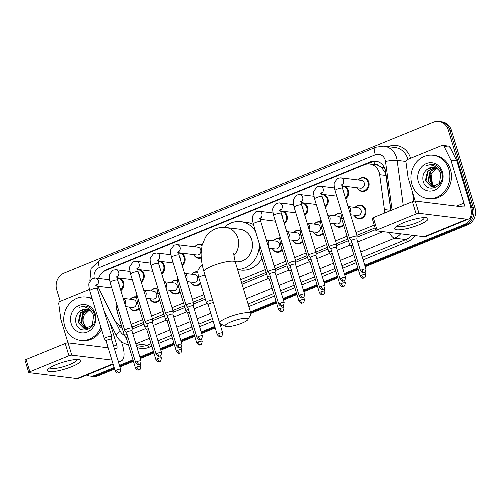 <?xml version="1.0" encoding="UTF-8"?>
<svg xmlns="http://www.w3.org/2000/svg" width="500" height="500" viewBox="0 0 500 500"><rect width="100%" height="100%" fill="white"/><g stroke="black" fill="none" stroke-linecap="round" stroke-linejoin="round"><path stroke-width="0.75" d="M343.681 225.106A6.981 6.219 97 0 1 338.444 227.219A6.981 6.219 97 0 1 333.719 223.562M323.237 233.456A6.981 6.219 97 0 1 318 235.569A6.981 6.219 97 0 1 313.275 231.906M302.794 241.806A6.981 6.219 97 0 1 297.562 243.919A6.981 6.219 97 0 1 292.831 240.256M282.356 250.156A6.981 6.219 97 0 1 277.119 252.269A6.981 6.219 97 0 1 272.394 248.606M200.588 283.556A6.981 6.219 97 0 1 195.356 285.669A6.981 6.219 97 0 1 190.625 282.006M180.15 291.906A6.981 6.219 97 0 1 174.913 294.019A6.981 6.219 97 0 1 170.188 290.356M159.706 300.256A6.981 6.219 97 0 1 154.469 302.369A6.981 6.219 97 0 1 149.744 298.706M139.262 308.6A6.981 6.219 97 0 1 134.031 310.719A6.981 6.219 97 0 1 129.3 307.056M355.119 207.413A6.981 6.219 97 0 1 360.594 205.006A6.981 6.219 97 0 1 365.644 209.531A6.981 6.219 97 0 1 358.888 218.875A6.981 6.219 97 0 1 354.156 215.212M119.6 278.069A6.981 6.219 97 0 1 123.513 282.325A6.981 6.219 97 0 1 120.862 290.575M140.037 269.719A6.981 6.219 97 0 1 143.95 273.975A6.981 6.219 97 0 1 141.3 282.225M160.481 261.369A6.981 6.219 97 0 1 164.394 265.625A6.981 6.219 97 0 1 161.744 273.875M180.919 253.019A6.981 6.219 97 0 1 184.838 257.275A6.981 6.219 97 0 1 182.188 265.525M201.294 257.906A6.981 6.219 97 0 1 198.519 258.269A6.981 6.219 97 0 1 193.787 254.606M324.012 194.569A6.981 6.219 97 0 1 327.925 198.825A6.981 6.219 97 0 1 325.275 207.081M344.456 186.219A6.981 6.219 97 0 1 348.369 190.475A6.981 6.219 97 0 1 345.719 198.731M303.569 202.919A6.981 6.219 97 0 1 307.481 207.175A6.981 6.219 97 0 1 304.831 215.431M283.131 211.269A6.981 6.219 97 0 1 287.044 215.525A6.981 6.219 97 0 1 284.394 223.775M358.281 180.012A6.981 6.219 97 0 1 363.762 177.606A6.981 6.219 97 0 1 368.806 182.125A6.981 6.219 97 0 1 362.05 191.469A6.981 6.219 97 0 1 357.319 187.806M384.45 213.106A13.094 11.656 -83 0 0 384.406 209.544L390.819 210.338L385.569 173.294L381.681 167.575L378.888 165.712A4.363 3.887 -83 0 0 374.731 164.606A13.094 5.337 -112.2 0 1 373.969 161.456M384.406 209.544L379.669 174.706A13.094 11.656 -83 0 0 379.194 172.506A13.094 11.656 -83 0 0 369.725 164.031A13.094 11.656 -83 0 0 364.394 164.762L105.756 270.406A13.094 11.656 -83 0 0 98.55 278.425M369.725 164.031L375.65 164.762A13.094 11.656 97 0 1 378.888 165.712M133.069 328.669A13.094 5.337 -112.2 0 1 132.406 326.838L143.488 322.506M152.431 318.85L163.931 314.156M172.869 310.5L184.369 305.806M193.312 302.15L204.812 297.456M241.506 282.469L266.137 272.406M275.081 268.756L286.581 264.056M295.519 260.406L307.019 255.706M315.963 252.056L327.463 247.356M336.4 243.706L347.9 239.006M356.844 235.356L375.094 227.9M131.137 324.394L142.637 319.694M151.575 316.044L163.075 311.35M172.019 307.694L183.519 303M192.463 299.344L203.962 294.65M240.65 279.662L265.281 269.6M274.225 265.944L285.725 261.25M294.669 257.6L306.169 252.9M315.106 249.25L326.606 244.55M335.55 240.9L347.05 236.2M355.994 232.55L374.244 225.094M98.169 286.294A13.094 11.656 -83 0 0 99.225 289.256L114.369 319.844A13.094 11.656 -83 0 0 121.562 325.975M334.681 215.763A6.981 6.219 97 0 1 340.156 213.356A6.981 6.219 97 0 1 341.006 213.531M314.237 224.112A6.981 6.219 97 0 1 319.713 221.706A6.981 6.219 97 0 1 320.562 221.881M293.794 232.463A6.981 6.219 97 0 1 299.269 230.056A6.981 6.219 97 0 1 300.125 230.231M273.356 240.812A6.981 6.219 97 0 1 278.831 238.406A6.981 6.219 97 0 1 279.681 238.581M191.588 274.206A6.981 6.219 97 0 1 197.062 271.806A6.981 6.219 97 0 1 197.913 271.981M171.144 282.556A6.981 6.219 97 0 1 176.625 280.156A6.981 6.219 97 0 1 177.475 280.331M150.706 290.906A6.981 6.219 97 0 1 156.181 288.506A6.981 6.219 97 0 1 157.031 288.681M130.262 299.256A6.981 6.219 97 0 1 135.738 296.856A6.981 6.219 97 0 1 136.588 297.031M341.075 185.406L342.069 184.444L342.544 188.294A3.931 0.8 163.1 0 0 337.013 189.219A3.931 0.8 163.1 0 0 336.806 189.3A3.931 0.8 163.1 0 0 335.031 190.575C334.044 186.312 333.85 183.625 334.444 182.519L337.612 178.356L340.731 177.844L361.413 180.394A3.931 3.5 97 0 1 364.25 182.938A3.931 3.5 97 0 1 360.45 188.194L342.044 185.925A6.981 6.219 97 0 1 342.15 185.938M336.719 196.137L321.6 194.275A6.981 6.219 97 0 1 321.712 194.288M194.75 246.806A6.981 6.219 97 0 1 200.225 244.406A6.981 6.219 97 0 1 202.175 245.025M132.3 279.631L117.188 277.769A6.981 6.219 97 0 1 117.294 277.781M390.925 210.463L385.669 171.806A13.094 11.656 -83 0 0 385.194 169.606A13.094 11.656 -83 0 0 375.725 161.131A13.094 11.656 -83 0 0 370.394 161.863L106.944 269.469A13.094 11.656 -83 0 0 103.569 271.588M367.119 164.037L371.975 162.056A13.094 11.656 97 0 1 376.512 161.262M60.244 301.356L56.75 289.85A13.094 11.656 97 0 1 64.094 273.056L433.438 122.194A13.094 11.656 97 0 1 438.769 121.463A13.094 11.656 97 0 1 448.237 129.938L471.844 207.638A13.094 11.656 97 0 1 464.5 224.425L364.762 265.163M114.188 367.512L95.15 375.288A13.094 11.656 97 0 1 89.819 376.019A13.094 11.656 97 0 1 86.575 375.069M357.85 267.987L344.319 273.512M337.406 276.337L323.875 281.863M316.962 284.688L303.438 290.212M296.525 293.038L282.994 298.562M276.081 301.388L250.431 311.863M220.763 323.981L220.031 324.281M214.756 326.438L201.231 331.962M194.319 334.787L180.787 340.312M173.875 343.131L160.344 348.663M153.431 351.481L139.906 357.013M132.994 359.831L119.462 365.356M438.769 121.463L441.931 121.856A13.094 11.656 97 0 1 451.394 130.331L475 208.025L473.419 207.831A13.094 11.656 97 0 1 466.081 224.619L364.988 265.912L466.081 224.619A13.094 11.656 97 0 0 473.419 207.831L449.812 130.131L473.419 207.831L471.844 207.638M440.35 121.656A13.094 11.656 97 0 1 449.812 130.131A13.094 11.656 97 0 0 440.35 121.656M114.637 369.006L98.306 375.681L96.731 375.481A13.094 11.656 97 0 1 91.4 376.213A13.094 11.656 97 0 0 96.731 375.481L114.412 368.263L96.731 375.481L95.15 375.288M358.075 268.738L344.544 274.262L358.075 268.738M337.631 277.081L324.106 282.613L337.631 277.081M317.194 285.431L303.663 290.963L317.194 285.431M296.75 293.781L283.219 299.312L296.75 293.781M276.306 302.131L250.662 312.606L276.306 302.131M221.681 324.444L220.263 325.025L221.681 324.444M214.988 327.181L201.456 332.706L214.988 327.181M194.544 335.531L181.012 341.056L194.544 335.531M174.1 343.881L160.575 349.406L174.1 343.881M153.663 352.231L140.131 357.756L153.663 352.231M133.219 360.581L119.688 366.106L133.219 360.581M132.194 329.031L144.006 324.206M152.631 320.681L164.444 315.856M173.075 312.331L184.887 307.506M193.519 303.981L205.331 299.156M242.019 284.169L266.656 274.106M275.281 270.581L287.094 265.756M295.725 262.231L307.538 257.406M316.169 253.881L327.975 249.056M336.606 245.531L348.419 240.706M357.05 237.181L375.613 229.6M118.4 324.519A13.094 11.656 -83 0 0 122.319 328.462M121.912 327.131A13.094 11.656 97 0 1 120.625 325.669M475 208.025A13.094 11.656 97 0 1 467.656 224.812L365.213 266.656M358.3 269.481L344.775 275.006M337.863 277.831L324.331 283.356M317.419 286.181L303.888 291.706M296.975 294.531L283.45 300.056M276.537 302.881L250.888 313.356M222.6 324.913L220.487 325.775M215.212 327.931L201.681 333.456M194.769 336.281L181.244 341.806M174.331 344.625L160.8 350.156M153.887 352.975L140.356 358.506M133.444 361.325L119.919 366.856M98.306 375.681A13.094 11.656 97 0 1 92.975 376.406L89.819 376.019M411.95 184.438A21.825 19.431 97 0 1 433.075 155.244A21.825 19.431 97 0 1 448.85 169.369A21.825 19.431 97 0 1 427.731 198.562A21.825 19.431 97 0 1 411.95 184.438M433.075 155.244L434.65 155.438A21.825 19.431 97 0 1 450.431 169.562A21.825 19.431 97 0 1 429.306 198.762L427.731 198.562M442.431 171.994A14.231 12.669 97 0 1 434.45 190.238A14.231 12.669 97 0 1 418.375 181.819A14.231 12.669 97 0 1 426.35 163.575A14.231 12.669 97 0 1 442.431 171.994M423.075 180.769C426.169 195.169 446.488 186.331 441.694 172.738C440.562 168.981 438.331 166.344 435.012 164.819L432.594 164.213L426.194 165.481C432.137 164.006 436.65 166.012 439.725 171.506A9.862 8.781 97 0 0 433.581 167.356A9.862 8.781 97 0 0 427.675 168.975C423.738 171.881 422.206 175.812 423.075 180.769M434.931 167.65L428.169 171.144L426.012 180.8L432.394 187.081M434.631 167.562L427.544 171.069L425.387 180.719L431.569 186.969L439.494 183.512L440.812 173.756L439.725 171.506M436.119 168.119L430.675 171.45L428.519 181.106L433.663 187.069M435.825 167.981L430.05 171.375L427.894 181.031L433.344 187.094M434.969 186.819L434.5 186.525A9.862 8.781 97 0 1 430.744 181.381A9.862 8.781 97 0 1 431.5 173.225C430.075 175.9 429.706 178.606 430.4 181.337L434.637 186.906M431.5 173.225L436.5 168.319M433.725 167.375L427.675 168.975M432.719 164.231L426.194 165.481M403.425 222.775A17.463 3.55 -16.9 0 1 426.538 217.794A17.463 3.55 -16.9 0 1 419.212 224.725A17.463 3.55 -16.9 0 1 400.625 229.7A17.463 3.55 -16.9 0 1 395.356 227.262A17.463 3.55 -16.9 0 1 403.425 222.775M397.356 225.763A13.969 2.837 163.1 0 0 397.381 225.919A13.969 2.837 163.1 0 0 417.056 222.638A13.969 2.837 163.1 0 0 424.106 217.8A13.969 2.837 163.1 0 0 424.038 217.65M415.2 201.038L408.15 177.844A2.181 1.944 -83 0 1 408.069 177.475L405.975 162.044A2.181 1.944 -83 0 1 407.275 159.613L441.775 145.519A2.181 1.944 -83 0 1 442.663 145.394L448.587 146.125A2.181 1.944 97 0 1 450.025 147.194L456.737 160.744A2.181 1.944 97 0 1 456.869 161.088L469.862 203.85A17.463 7.119 -112.2 0 1 468.569 219.037A17.463 7.119 -112.2 0 1 466.938 219.231L418.981 213.312A2.181 0.444 163.1 0 0 416.15 213.944L412.425 201.675A2.181 0.444 -16.9 0 1 415.256 201.044L463.212 206.962A4.363 1.781 67.8 0 0 463.619 206.912A4.363 1.781 67.8 0 0 463.944 203.119L450.95 160.356A2.181 1.944 -83 0 0 450.812 160.012L444.106 146.463A2.181 1.944 -83 0 0 442.663 145.394M468.569 219.037L425.769 236.519A17.463 7.119 -112.2 0 1 424.137 236.713L376.181 230.794A2.181 0.444 163.1 0 1 375.938 230.675A2.181 0.444 163.1 0 1 377.038 229.919L416.15 213.944M375.938 230.675L372.212 218.412A2.181 0.444 -16.9 0 1 373.312 217.656L412.425 201.675M231.119 321.794A12.006 2.438 163.1 0 0 225.463 326.362A12.006 2.438 163.1 0 0 241.975 323.131A12.006 2.438 163.1 0 0 247.931 319.531A12.006 2.438 163.1 0 0 243.175 318.456A12.006 2.438 163.1 0 0 231.119 321.794M225.463 326.362L220.188 323.688A16.369 3.325 -16.9 0 1 219.644 323.131A16.369 3.325 -16.9 0 1 227.906 317.462A16.369 3.325 -16.9 0 1 250.969 313.612A16.369 3.325 -16.9 0 1 250.825 314.381L247.931 319.531M235.181 261.644L235.844 261.725A16.369 14.569 -83 0 0 251.688 239.825A16.369 14.569 -83 0 0 239.856 229.231L226.044 227.531C222.4 227.075 218.85 227.537 215.4 228.912C211.181 230.706 207.869 233.5 205.456 237.3L202.144 245.156L201.131 253.506C201.112 259.306 202.069 265.338 203.988 271.606L219.644 323.131M224.275 227.381A24.006 21.369 97 0 1 240.794 221.65A24.006 21.369 97 0 1 255.506 231.356M240.794 221.65L246.713 222.381A24.006 21.369 97 0 1 253.425 224.519M259.237 243.65A24.006 21.369 97 0 1 237.55 269.444M261.887 258.412A24.006 21.369 97 0 1 240.831 270.038L237.606 269.637M358.363 180.019A6.55 5.831 97 0 1 363.312 177.994A6.55 5.831 97 0 1 368.044 182.231A6.55 5.831 97 0 1 361.706 190.987A6.55 5.831 97 0 1 357.4 187.819M356.838 239.094L357.137 236.369A3.931 0.8 163.1 0 0 357.131 236.3A3.931 0.8 163.1 0 0 356.694 236.088A3.931 0.8 163.1 0 0 351.594 237.225A3.931 0.8 163.1 0 0 349.613 238.588A3.931 0.8 163.1 0 0 349.65 238.644L351.413 240.744M356.838 239.125A2.837 0.575 163.1 0 0 356.831 239.069A2.837 0.575 163.1 0 0 356.519 238.919A2.837 0.575 163.1 0 0 352.837 239.737A2.837 0.575 163.1 0 0 351.406 240.719A2.837 0.575 163.1 0 0 351.431 240.769M343.019 189.85A3.931 3.5 97 0 1 343.812 191.287A3.931 3.5 97 0 1 343.969 192.981M342.094 186.306A6.55 5.831 97 0 1 342.869 186.344A6.55 5.831 97 0 1 347.6 190.581A6.55 5.831 97 0 1 345.5 198.019M336.4 247.444L336.694 244.719A3.931 0.8 163.1 0 0 336.688 244.65A3.931 0.8 163.1 0 0 336.25 244.438A3.931 0.8 163.1 0 0 331.156 245.575A3.931 0.8 163.1 0 0 329.175 246.938A3.931 0.8 163.1 0 0 329.206 246.994L330.969 249.094M336.394 247.475A2.837 0.575 163.1 0 0 336.394 247.419A2.837 0.575 163.1 0 0 336.075 247.269A2.837 0.575 163.1 0 0 332.394 248.088A2.837 0.575 163.1 0 0 330.962 249.069A2.837 0.575 163.1 0 0 330.988 249.112M322.575 198.2A3.931 3.5 97 0 1 323.369 199.638A3.931 3.5 97 0 1 323.531 201.331M321.65 194.656A6.55 5.831 97 0 1 322.431 194.694A6.55 5.831 97 0 1 327.163 198.931A6.55 5.831 97 0 1 325.056 206.369M315.956 255.794L316.256 253.069A3.931 0.8 163.1 0 0 316.25 253A3.931 0.8 163.1 0 0 315.812 252.787A3.931 0.8 163.1 0 0 310.712 253.925A3.931 0.8 163.1 0 0 308.731 255.281A3.931 0.8 163.1 0 0 308.762 255.344L310.525 257.444M315.956 255.819A2.837 0.575 163.1 0 0 315.95 255.769A2.837 0.575 163.1 0 0 315.631 255.619A2.837 0.575 163.1 0 0 311.95 256.438A2.837 0.575 163.1 0 0 310.519 257.419A2.837 0.575 163.1 0 0 310.544 257.462M302.137 206.55A3.931 3.5 97 0 1 302.925 207.987A3.931 3.5 97 0 1 303.087 209.681M301.206 203.006A6.55 5.831 97 0 1 301.988 203.044A6.55 5.831 97 0 1 306.719 207.281A6.55 5.831 97 0 1 304.619 214.719M295.519 264.144L295.812 261.419A3.931 0.8 163.1 0 0 295.806 261.35A3.931 0.8 163.1 0 0 295.369 261.137A3.931 0.8 163.1 0 0 290.275 262.275A3.931 0.8 163.1 0 0 288.288 263.631A3.931 0.8 163.1 0 0 288.325 263.694L290.087 265.794A2.837 0.575 163.1 0 0 290.106 265.812M295.512 264.169A2.837 0.575 163.1 0 0 295.506 264.119A2.837 0.575 163.1 0 0 295.194 263.969A2.837 0.575 163.1 0 0 291.512 264.788A2.837 0.575 163.1 0 0 290.081 265.769L299.2 295.788C302 299.356 302.175 297.281 302.987 297.587A2.837 1.156 67.8 0 1 302.719 297.619A2.837 1.156 -112.2 0 1 300.631 294.8A2.837 0.575 163.1 0 0 299.2 295.788M281.694 214.9A3.931 3.5 97 0 1 282.488 216.337A3.931 3.5 97 0 1 282.644 218.031M280.769 211.356A6.55 5.831 97 0 1 281.544 211.388A6.55 5.831 97 0 1 286.281 215.625A6.55 5.831 97 0 1 284.175 223.069M275.075 272.494L275.369 269.769A3.931 0.8 163.1 0 0 275.369 269.7A3.931 0.8 163.1 0 0 274.925 269.488A3.931 0.8 163.1 0 0 269.831 270.625A3.931 0.8 163.1 0 0 267.85 271.981A3.931 0.8 163.1 0 0 267.881 272.044L269.644 274.144A2.837 0.575 163.1 0 1 269.637 274.119A2.837 0.575 163.1 0 1 271.069 273.137A2.837 0.575 163.1 0 1 274.75 272.312A2.837 0.575 163.1 0 1 275.069 272.469A2.837 0.575 163.1 0 1 275.069 272.519M177.544 252.206L178.531 251.238L179.013 255.087A3.931 0.8 163.1 0 0 173.481 256.012A3.931 0.8 163.1 0 0 173.275 256.1A3.931 0.8 163.1 0 0 171.494 257.375C170.512 253.106 170.319 250.425 170.912 249.319L174.075 245.15L177.2 244.644L197.881 247.194A3.931 3.5 97 0 1 200.719 249.737A3.931 3.5 97 0 1 196.919 254.994L178.512 252.719M194.831 246.819A6.55 5.831 97 0 1 199.781 244.788A6.55 5.831 97 0 1 202.031 245.619M202.419 335.881C201.75 340.85 200.656 338.65 200.781 339.338A2.837 1.156 67.8 0 1 200.512 339.369A2.837 1.156 -112.2 0 1 198.425 336.55A2.837 0.575 163.1 0 1 202.419 335.881L193.3 305.869A2.837 0.575 163.1 0 1 193.306 305.919L193.606 303.169A3.931 0.8 163.1 0 0 193.6 303.1A3.931 0.8 163.1 0 0 193.162 302.881A3.931 0.8 163.1 0 0 188.062 304.019A3.931 0.8 163.1 0 0 186.081 305.381A3.931 0.8 163.1 0 0 186.119 305.444L187.881 307.544A2.837 0.575 163.1 0 0 187.894 307.562M193.3 305.869A2.837 0.575 163.1 0 0 192.987 305.712A2.837 0.575 163.1 0 0 189.306 306.537A2.837 0.575 163.1 0 0 187.869 307.519L196.994 337.531C199.794 341.106 199.969 339.031 200.781 339.338M201.244 257.238A6.55 5.831 97 0 1 198.175 257.787A6.55 5.831 97 0 1 193.869 254.613M179.488 256.65A3.931 3.5 97 0 1 180.281 258.087A3.931 3.5 97 0 1 180.438 259.781M178.556 253.1A6.55 5.831 97 0 1 179.338 253.137A6.55 5.831 97 0 1 184.069 257.375A6.55 5.831 97 0 1 181.969 264.812M172.869 314.244L173.162 311.519A3.931 0.8 163.1 0 0 173.156 311.45A3.931 0.8 163.1 0 0 172.719 311.231A3.931 0.8 163.1 0 0 167.625 312.369A3.931 0.8 163.1 0 0 165.637 313.731A3.931 0.8 163.1 0 0 165.675 313.794L167.438 315.894M172.862 314.269A2.837 0.575 163.1 0 0 172.862 314.219A2.837 0.575 163.1 0 0 172.544 314.062A2.837 0.575 163.1 0 0 168.863 314.887A2.837 0.575 163.1 0 0 167.431 315.869A2.837 0.575 163.1 0 0 167.456 315.912M159.044 265A3.931 3.5 97 0 1 159.838 266.438A3.931 3.5 97 0 1 160 268.131M158.119 261.45A6.55 5.831 97 0 1 158.894 261.488A6.55 5.831 97 0 1 163.631 265.725A6.55 5.831 97 0 1 161.525 273.163M152.425 322.594L152.725 319.869A3.931 0.8 163.1 0 0 152.719 319.794A3.931 0.8 163.1 0 0 152.281 319.581A3.931 0.8 163.1 0 0 147.181 320.719A3.931 0.8 163.1 0 0 145.2 322.081A3.931 0.8 163.1 0 0 145.231 322.144L146.994 324.244A2.837 0.575 163.1 0 1 146.988 324.219A2.837 0.575 163.1 0 1 148.419 323.231A2.837 0.575 163.1 0 1 152.1 322.413A2.837 0.575 163.1 0 1 152.419 322.569A2.837 0.575 163.1 0 1 152.425 322.619M138.606 273.35A3.931 3.5 97 0 1 139.394 274.781A3.931 3.5 97 0 1 139.556 276.481M137.675 269.8A6.55 5.831 97 0 1 138.456 269.837A6.55 5.831 97 0 1 143.188 274.075A6.55 5.831 97 0 1 141.088 281.512M131.981 330.944L132.281 328.219A3.931 0.8 163.1 0 0 132.275 328.144A3.931 0.8 163.1 0 0 131.838 327.931A3.931 0.8 163.1 0 0 126.737 329.069A3.931 0.8 163.1 0 0 124.756 330.431A3.931 0.8 163.1 0 0 124.794 330.494L126.556 332.587M131.981 330.969A2.837 0.575 163.1 0 0 131.975 330.919A2.837 0.575 163.1 0 0 131.662 330.763A2.837 0.575 163.1 0 0 127.981 331.581A2.837 0.575 163.1 0 0 126.55 332.569A2.837 0.575 163.1 0 0 126.569 332.612M118.162 281.7A3.931 3.5 97 0 1 118.956 283.131A3.931 3.5 97 0 1 119.113 284.825M117.231 278.15A6.55 5.831 97 0 1 118.012 278.188A6.55 5.831 97 0 1 122.744 282.425A6.55 5.831 97 0 1 120.644 289.862M111.538 339.319A2.837 0.575 163.1 0 0 111.538 339.269L111.838 336.569A3.931 0.8 163.1 0 0 111.831 336.494A3.931 0.8 163.1 0 0 111.394 336.281A3.931 0.8 163.1 0 0 106.3 337.419A3.931 0.8 163.1 0 0 104.319 338.781A3.931 0.8 163.1 0 0 104.35 338.844L106.112 340.938M120.656 369.281C119.987 374.25 118.894 372.044 119.012 372.731A2.837 1.156 67.8 0 1 118.75 372.762A2.837 1.156 -112.2 0 1 116.656 369.95A2.837 0.575 163.1 0 1 120.656 369.281L111.538 339.269A2.837 0.575 163.1 0 0 111.219 339.113A2.837 0.575 163.1 0 0 107.537 339.931A2.837 0.575 163.1 0 0 106.106 340.919A2.837 0.575 163.1 0 0 106.131 340.962M348.094 206.544L358.25 207.8A3.931 3.5 97 0 1 361.087 210.344A3.931 3.5 97 0 1 357.287 215.594L350.588 214.769M355.2 207.425A6.55 5.831 97 0 1 360.15 205.394A6.55 5.831 97 0 1 364.881 209.631A6.55 5.831 97 0 1 358.544 218.388A6.55 5.831 97 0 1 354.237 215.219M352.738 245.113A2.837 0.575 163.1 0 0 352.638 245.15A2.837 0.575 163.1 0 0 351.206 246.131A2.837 0.575 163.1 0 0 351.231 246.175M351.925 242.431A3.931 0.8 163.1 0 0 349.419 243.994A3.931 0.8 163.1 0 0 349.45 244.056L351.213 246.156M327.65 214.894L337.806 216.15A3.931 3.5 97 0 1 340.644 218.688A3.931 3.5 97 0 1 336.844 223.944L330.15 223.119M334.756 215.769A6.55 5.831 97 0 1 339.706 213.744A6.55 5.831 97 0 1 341.006 214.075M332.294 253.463A2.837 0.575 163.1 0 0 332.2 253.5A2.837 0.575 163.1 0 0 330.769 254.481A2.837 0.575 163.1 0 0 330.794 254.525M331.481 250.781A3.931 0.8 163.1 0 0 328.975 252.344A3.931 0.8 163.1 0 0 329.012 252.406L330.775 254.506M343.419 224.244A6.55 5.831 97 0 1 338.1 226.737A6.55 5.831 97 0 1 333.794 223.569M307.206 223.244L317.362 224.5A3.931 3.5 97 0 1 320.206 227.037A3.931 3.5 97 0 1 316.4 232.294L309.706 231.469M314.319 224.119A6.55 5.831 97 0 1 319.262 222.094A6.55 5.831 97 0 1 320.562 222.425M311.856 261.812A2.837 0.575 163.1 0 0 311.756 261.85A2.837 0.575 163.1 0 0 310.325 262.831A2.837 0.575 163.1 0 0 310.35 262.875M311.044 259.131A3.931 0.8 163.1 0 0 308.538 260.694A3.931 0.8 163.1 0 0 308.569 260.756L310.331 262.856M322.975 232.594A6.55 5.831 97 0 1 317.663 235.087A6.55 5.831 97 0 1 313.356 231.919M286.769 231.594L296.925 232.85A3.931 3.5 97 0 1 299.762 235.387A3.931 3.5 97 0 1 295.963 240.644L289.262 239.819M293.875 232.469A6.55 5.831 97 0 1 298.825 230.444A6.55 5.831 97 0 1 300.125 230.775M291.413 270.163A2.837 0.575 163.1 0 0 291.312 270.2A2.837 0.575 163.1 0 0 289.881 271.181A2.837 0.575 163.1 0 0 289.906 271.225L288.131 269.106A3.931 0.8 163.1 0 1 288.094 269.044A3.931 0.8 163.1 0 1 290.6 267.481M302.538 240.944A6.55 5.831 97 0 1 297.219 243.438A6.55 5.831 97 0 1 292.913 240.269M266.325 239.944L276.481 241.194A3.931 3.5 97 0 1 279.325 243.738A3.931 3.5 97 0 1 275.519 248.994L268.825 248.169M273.431 240.819A6.55 5.831 97 0 1 278.381 238.794A6.55 5.831 97 0 1 279.681 239.125M270.969 278.506A2.837 0.575 163.1 0 0 270.875 278.55A2.837 0.575 163.1 0 0 269.444 279.531A2.837 0.575 163.1 0 0 269.469 279.575M270.156 275.831A3.931 0.8 163.1 0 0 267.65 277.394A3.931 0.8 163.1 0 0 267.688 277.456L269.45 279.556M282.094 249.294A6.55 5.831 97 0 1 276.781 251.788A6.55 5.831 97 0 1 272.469 248.619M213.481 302.85A2.837 0.575 163.1 0 0 213.231 302.775A2.837 0.575 163.1 0 0 209.55 303.6A2.837 0.575 163.1 0 0 208.119 304.581A2.837 0.575 163.1 0 0 208.144 304.625M212.6 299.95A3.931 0.8 163.1 0 0 208.444 301.025A3.931 0.8 163.1 0 0 206.325 302.444A3.931 0.8 163.1 0 0 206.363 302.506L208.125 304.606L217.237 334.594C220.037 338.169 220.212 336.094 221.025 336.4A2.837 1.156 67.8 0 1 220.756 336.431A2.837 1.156 -112.2 0 1 218.669 333.612A2.837 0.575 163.1 0 0 217.237 334.594M184.556 273.344L194.719 274.594A3.931 3.5 97 0 1 197.556 277.137A3.931 3.5 97 0 1 193.756 282.394L187.056 281.569M191.669 274.219A6.55 5.831 97 0 1 196.619 272.188A6.55 5.831 97 0 1 197.913 272.525M189.206 311.906A2.837 0.575 163.1 0 0 189.106 311.944A2.837 0.575 163.1 0 0 187.675 312.931A2.837 0.575 163.1 0 0 187.7 312.975L185.919 310.856A3.931 0.8 163.1 0 1 185.888 310.794A3.931 0.8 163.1 0 1 188.394 309.231M200.325 282.694A6.55 5.831 97 0 1 195.012 285.188A6.55 5.831 97 0 1 190.706 282.019M164.119 281.694L174.275 282.944A3.931 3.5 97 0 1 177.113 285.487A3.931 3.5 97 0 1 173.312 290.744L166.619 289.919M171.225 282.569A6.55 5.831 97 0 1 176.175 280.538A6.55 5.831 97 0 1 177.475 280.875M168.762 320.256A2.837 0.575 163.1 0 0 168.669 320.294A2.837 0.575 163.1 0 0 167.237 321.281A2.837 0.575 163.1 0 0 167.256 321.325L165.481 319.206A3.931 0.8 163.1 0 1 165.444 319.144A3.931 0.8 163.1 0 1 167.95 317.581M179.887 291.044A6.55 5.831 97 0 1 174.569 293.538A6.55 5.831 97 0 1 170.263 290.369M143.675 290.044L153.831 291.294A3.931 3.5 97 0 1 156.675 293.837A3.931 3.5 97 0 1 152.869 299.094L146.175 298.269M150.781 290.919A6.55 5.831 97 0 1 155.731 288.888A6.55 5.831 97 0 1 157.031 289.225M148.325 328.606A2.837 0.575 163.1 0 0 148.225 328.644A2.837 0.575 163.1 0 0 146.794 329.631A2.837 0.575 163.1 0 0 146.819 329.675M147.506 325.931A3.931 0.8 163.1 0 0 145.006 327.494A3.931 0.8 163.1 0 0 145.037 327.556L146.8 329.65M159.444 299.394A6.55 5.831 97 0 1 154.131 301.887A6.55 5.831 97 0 1 149.825 298.712M123.238 298.387L133.394 299.644A3.931 3.5 97 0 1 136.231 302.188A3.931 3.5 97 0 1 132.431 307.444L125.731 306.613M130.344 299.269A6.55 5.831 97 0 1 135.294 297.238A6.55 5.831 97 0 1 136.594 297.575M127.881 336.956A2.837 0.575 163.1 0 0 127.781 336.994A2.837 0.575 163.1 0 0 126.35 337.981A2.837 0.575 163.1 0 0 126.375 338.025M127.069 334.281A3.931 0.8 163.1 0 0 124.562 335.844A3.931 0.8 163.1 0 0 124.594 335.906L126.356 338M139 307.744A6.55 5.831 97 0 1 133.688 310.238A6.55 5.831 97 0 1 129.381 307.062M56.212 364.6A17.463 3.55 -16.9 0 1 79.325 359.613A17.463 3.55 -16.9 0 1 72 366.544A17.463 3.55 -16.9 0 1 53.412 371.525A17.463 3.55 -16.9 0 1 48.15 369.087A17.463 3.55 -16.9 0 1 56.212 364.6M50.144 367.581A13.969 2.837 163.1 0 0 50.169 367.744A13.969 2.837 163.1 0 0 69.85 364.462A13.969 2.837 163.1 0 0 76.9 359.625A13.969 2.837 163.1 0 0 76.831 359.475M67.987 342.863L60.938 319.662A2.181 1.944 -83 0 1 60.856 319.3L58.762 303.863A2.181 1.944 -83 0 1 60.062 301.431L89.375 289.462M121.456 341.744L122.65 345.669A17.463 7.119 -112.2 0 1 121.363 360.856A17.463 7.119 -112.2 0 1 119.725 361.05L118.094 360.85M113.181 364.2L78.556 378.344A17.463 7.119 -112.2 0 1 76.925 378.537L28.969 372.619A2.181 0.444 163.1 0 1 28.725 372.5A2.181 0.444 163.1 0 1 29.831 371.744L68.938 355.769L65.213 343.5A2.181 0.444 -16.9 0 1 68.044 342.869L108.206 347.825M111.931 360.094L71.775 355.138A2.181 0.444 163.1 0 0 68.938 355.769M28.725 372.5L25 360.231A2.181 0.444 -16.9 0 1 26.1 359.475L65.213 343.5M114.362 348.581L116 348.787A4.363 1.781 67.8 0 0 116.406 348.738A4.363 1.781 67.8 0 0 116.731 344.938L109.919 322.519M100.844 327.35A21.825 19.431 97 0 1 80.519 340.387A21.825 19.431 97 0 1 64.744 326.262A21.825 19.431 97 0 1 85.862 297.069A21.825 19.431 97 0 1 92.287 299.181M85.862 297.069L87.444 297.262A21.825 19.431 97 0 1 92.081 298.5M95.219 313.812A14.231 12.669 97 0 1 87.244 332.056A14.231 12.669 97 0 1 71.162 323.638A14.231 12.669 97 0 1 79.144 305.394A14.231 12.669 97 0 1 95.219 313.812M75.862 322.594C78.963 336.994 99.275 328.15 94.488 314.562C93.35 310.806 91.125 308.163 87.8 306.637L85.381 306.038L78.987 307.306C84.925 305.825 89.438 307.838 92.519 313.331A9.862 8.781 97 0 0 86.375 309.181A9.862 8.781 97 0 0 80.469 310.794C76.531 313.706 74.994 317.638 75.862 322.594M87.725 309.469L80.962 312.969L78.806 322.619L85.181 328.906M87.425 309.381L80.331 312.887L78.175 322.544L84.362 328.794L92.281 325.337L93.6 315.575L92.519 313.331M88.906 309.944L83.469 313.275L81.312 322.931L86.456 328.894M88.612 309.806L82.837 313.2L80.681 322.85L86.131 328.919M87.756 328.644L87.287 328.344A9.862 8.781 97 0 1 83.537 323.206A9.862 8.781 97 0 1 84.288 315.05C82.863 317.719 82.5 320.425 83.188 323.162L87.431 328.725M84.288 315.05L89.288 310.144M86.512 309.2L80.469 310.794M101.506 329.525A21.825 19.431 97 0 1 82.1 340.581L80.519 340.387M85.506 306.05L78.987 307.306M386.087 175.5L379.669 174.706M381.681 167.575A13.094 1.694 -7.7 0 1 384.181 167.162M134.288 326.262L131.6 325.931M371.975 162.056L370.394 161.863M392.088 209.988L385.487 161.431A8.731 7.769 -83 0 0 385.169 159.963A8.731 7.769 -83 0 0 375.3 154.8L99.306 267.538A8.731 7.769 -83 0 0 94.225 278.019M375.3 154.8A8.731 3.556 67.8 0 1 375.95 147.206L383.875 146.137A17.463 15.544 97 0 1 396.494 157.438A17.463 15.544 97 0 1 397.131 160.369L405.962 161.462M388.381 146.575A19.644 17.488 97 0 1 410.575 158.194A19.644 17.488 97 0 1 410.594 158.256M407.894 159.356A17.463 15.544 -83 0 0 407.744 158.825A17.463 15.544 -83 0 0 395.119 147.525L383.875 146.137M415.244 235.619A19.644 17.488 97 0 1 407.494 241.737L363.144 259.85M356.231 262.669L342.706 268.2M335.794 271.019L322.262 276.55M315.35 279.369L301.819 284.9M294.906 287.719L281.381 293.244M274.469 296.069L248.819 306.544M213.144 321.119L199.613 326.644M192.7 329.469L179.175 334.994M172.262 337.819L158.731 343.344M151.819 346.169L148.931 347.35A19.644 17.488 97 0 1 136.988 347.419M464.5 224.425L467.656 224.812M448.237 129.938L451.394 130.331M400.656 233.819A17.463 15.544 97 0 1 394.631 238.181L405.881 239.569A17.463 15.544 -83 0 0 411.906 235.206M385.487 161.431A8.731 1.131 -7.7 0 1 397.131 160.369L403.256 205.425M413.75 201.244L412.525 192.237M149.438 338.331L136.075 343.794L147.325 345.181L151.056 343.656M136.463 345.688L140.213 346.15A17.463 15.544 -83 0 0 147.325 345.181A2.181 0.887 -112.2 0 1 148.931 347.35M389.325 232.419A8.731 3.556 67.8 0 0 394.631 238.181L360.763 252.013M353.85 254.838L340.325 260.363M333.413 263.188L319.881 268.712M312.969 271.537L299.444 277.062M292.531 279.887L279 285.413M272.087 288.238L246.438 298.712M210.763 313.288L197.231 318.812M190.319 321.637L176.794 327.163M169.881 329.981L156.35 335.513M157.969 340.831L171.494 335.306M178.406 332.481L191.938 326.956M198.85 324.131L212.381 318.606M248.056 304.037L273.706 293.556M280.619 290.738L294.144 285.206M301.056 282.387L314.587 276.863M321.5 274.037L335.031 268.512M341.944 265.688L355.469 260.163M362.381 257.337L405.881 239.569A2.181 0.887 -112.2 0 1 407.494 241.737M98.012 286.275L98.331 286.925M115.662 321.925L120.319 331.337A8.731 7.769 -83 0 0 124.356 335.169M132.856 333.812L145.844 328.512M153.3 325.462L166.281 320.163M173.738 317.113L186.725 311.812M194.181 308.762L207.162 303.463M243.388 288.669L268.488 278.412M275.95 275.369L288.931 270.062M296.388 267.019L309.375 261.712M316.831 258.669L329.812 253.363M337.269 250.319L350.256 245.012M357.713 241.969L383.006 231.637M103.881 310.325L116.444 335.7A8.731 2.362 -26.3 0 1 120.319 331.337M89.8 281.019L91.013 268.506L99.95 259.938A8.731 3.556 67.8 0 0 99.306 267.538M107.794 269.575L106.944 269.469M431.062 174.181A4.363 0.562 -7.7 0 1 431.081 174.219L432.512 184.725M431.956 183.975L430.75 175.087M424.137 236.713L466.938 219.231M373.312 217.656L377.038 229.919M456.544 206.137L463.944 203.119M456.869 161.088L450.95 160.356M415.256 201.044L418.981 213.312M450.812 160.012L456.737 160.744M450.025 147.194L444.106 146.463M233.938 255.463A16.369 14.569 -83 0 0 237.875 238.125A16.369 14.569 -83 0 0 226.044 227.531M233.925 252.981C233.469 252.956 233.925 255.994 235.312 262.087A16.369 3.325 163.1 0 0 212.25 265.938A16.369 3.325 163.1 0 0 203.988 271.606M361.956 269.756A2.837 1.156 -112.2 0 0 364.044 272.569A2.837 1.156 67.8 0 0 364.312 272.538C364.188 271.85 365.281 274.056 365.95 269.088A2.837 0.575 163.1 0 0 361.956 269.756A2.837 0.575 163.1 0 0 360.525 270.738L351.406 240.719M340.731 177.844A3.931 3.5 97 0 1 343.569 180.387A3.931 3.5 97 0 1 342 185.087M341.512 278.1A2.837 1.156 -112.2 0 0 343.606 280.919A2.837 1.156 67.8 0 0 343.869 280.887C343.75 280.2 344.844 282.406 345.513 277.438A2.837 0.575 163.1 0 0 341.512 278.1A2.837 0.575 163.1 0 0 340.081 279.088L330.962 249.069M320.631 193.756L321.625 192.787L322.106 196.644A3.931 0.8 163.1 0 0 316.569 197.562A3.931 0.8 163.1 0 0 316.363 197.65A3.931 0.8 163.1 0 0 314.587 198.925C313.6 194.662 313.406 191.975 314.006 190.869L317.169 186.706L320.288 186.194A3.931 3.5 97 0 1 323.131 188.738A3.931 3.5 97 0 1 321.556 193.438M321.075 286.45A2.837 1.156 -112.2 0 0 323.162 289.269A2.837 1.156 67.8 0 0 323.425 289.237C323.306 288.55 324.4 290.756 325.069 285.788A2.837 0.575 163.1 0 0 321.075 286.45A2.837 0.575 163.1 0 0 319.637 287.438L310.519 257.419M300.194 202.106L301.181 201.137L301.663 204.994A3.931 0.8 163.1 0 0 296.125 205.912A3.931 0.8 163.1 0 0 295.925 206A3.931 0.8 163.1 0 0 294.144 207.275C293.163 203.012 292.969 200.325 293.562 199.219L296.725 195.056L299.85 194.544A3.931 3.5 97 0 1 302.688 197.087A3.931 3.5 97 0 1 301.119 201.781M302.987 297.587C302.863 296.9 303.956 299.106 304.625 294.137A2.837 0.575 163.1 0 0 300.631 294.8M279.75 210.456L280.744 209.488L281.219 213.344A3.931 0.8 163.1 0 0 275.688 214.262A3.931 0.8 163.1 0 0 275.481 214.35A3.931 0.8 163.1 0 0 273.706 215.625C272.719 211.363 272.525 208.675 273.119 207.569L276.288 203.406L279.406 202.894A3.931 3.5 97 0 1 282.244 205.438A3.931 3.5 97 0 1 280.675 210.131M280.188 303.15A2.837 1.156 -112.2 0 0 282.281 305.969A2.837 1.156 67.8 0 0 282.544 305.938C282.425 305.25 283.519 307.45 284.188 302.488A2.837 0.575 163.1 0 0 280.188 303.15A2.837 0.575 163.1 0 0 278.756 304.137L269.637 274.119M259.306 218.806L260.3 217.838L260.781 221.694A3.931 0.8 163.1 0 0 255.244 222.613A3.931 0.8 163.1 0 0 255.037 222.7A3.931 0.8 163.1 0 0 253.263 223.975C252.275 219.713 252.081 217.025 252.681 215.919L255.844 211.756L258.962 211.244A3.931 3.5 97 0 1 261.806 213.787A3.931 3.5 97 0 1 260.231 218.481M177.2 244.644A3.931 3.5 97 0 1 180.037 247.181A3.931 3.5 97 0 1 178.469 251.881M198.425 336.55A2.837 0.575 163.1 0 0 196.994 337.531M177.981 344.9A2.837 1.156 -112.2 0 0 180.069 347.719A2.837 1.156 67.8 0 0 180.338 347.688C180.212 347 181.306 349.2 181.981 344.231A2.837 0.575 163.1 0 0 177.981 344.9A2.837 0.575 163.1 0 0 176.55 345.881L167.431 315.869M157.1 260.556L158.094 259.587L158.575 263.438A3.931 0.8 163.1 0 0 153.038 264.363A3.931 0.8 163.1 0 0 152.831 264.45A3.931 0.8 163.1 0 0 151.056 265.725C150.069 261.456 149.875 258.775 150.475 257.669L153.637 253.5L156.756 252.994A3.931 3.5 97 0 1 159.594 255.531A3.931 3.5 97 0 1 158.025 260.231M157.537 353.25A2.837 1.156 -112.2 0 0 159.631 356.062A2.837 1.156 67.8 0 0 159.894 356.031C159.775 355.344 160.869 357.55 161.537 352.581A2.837 0.575 163.1 0 0 157.537 353.25A2.837 0.575 163.1 0 0 156.106 354.231L146.988 324.219M136.656 268.906L137.65 267.938L138.131 271.788A3.931 0.8 163.1 0 0 132.594 272.712A3.931 0.8 163.1 0 0 132.394 272.8A3.931 0.8 163.1 0 0 130.612 274.075C129.631 269.806 129.431 267.125 130.031 266.019L133.194 261.85L136.312 261.337A3.931 3.5 97 0 1 139.156 263.881A3.931 3.5 97 0 1 137.581 268.581M137.1 361.6A2.837 1.156 -112.2 0 0 139.188 364.412A2.837 1.156 67.8 0 0 139.456 364.381C139.331 363.694 140.425 365.9 141.094 360.931A2.837 0.575 163.1 0 0 137.1 361.6A2.837 0.575 163.1 0 0 135.669 362.581L126.55 332.569M116.219 277.25L117.206 276.288L117.688 280.138A3.931 0.8 163.1 0 0 112.156 281.062A3.931 0.8 163.1 0 0 111.95 281.15A3.931 0.8 163.1 0 0 110.169 282.425C109.188 278.156 108.994 275.469 109.588 274.369L112.75 270.2L115.875 269.688A3.931 3.5 97 0 1 118.713 272.231A3.931 3.5 97 0 1 117.144 276.931M95.775 285.6L96.769 284.637L97.25 288.488A3.931 0.8 163.1 0 0 91.713 289.413A3.931 0.8 163.1 0 0 91.506 289.494A3.931 0.8 163.1 0 0 89.731 290.775C88.744 286.506 88.55 283.819 89.15 282.719L92.312 278.55L95.431 278.038A3.931 3.5 97 0 1 98.275 280.581A3.931 3.5 97 0 1 96.7 285.281M116.656 369.95A2.837 0.575 163.1 0 0 115.225 370.931L106.106 340.919M361.756 275.163A2.837 1.156 -112.2 0 0 363.85 277.981A2.837 1.156 67.8 0 0 364.113 277.95C363.994 277.262 365.087 279.469 365.756 274.5A2.837 0.575 163.1 0 0 361.756 275.163A2.837 0.575 163.1 0 0 360.325 276.15L351.206 246.131M348.106 206.594A3.931 3.5 97 0 1 350.431 209.025A3.931 3.5 97 0 1 349.938 212.613M343.381 218.069A3.931 0.8 163.1 0 0 341.887 219.219L341 213.706L341.294 211.206M341.319 283.512A2.837 1.156 -112.2 0 0 343.406 286.331A2.837 1.156 67.8 0 0 343.675 286.3C343.55 285.613 344.644 287.819 345.312 282.85A2.837 0.575 163.1 0 0 341.319 283.512A2.837 0.575 163.1 0 0 339.888 284.5L330.769 254.481M327.663 214.944A3.931 3.5 97 0 1 329.988 217.375A3.931 3.5 97 0 1 329.494 220.963M322.938 226.419A3.931 0.8 163.1 0 0 321.45 227.562L320.562 222.056L320.856 219.556M320.875 291.863A2.837 1.156 -112.2 0 0 322.969 294.681A2.837 1.156 67.8 0 0 323.231 294.65C323.113 293.962 324.206 296.163 324.875 291.2A2.837 0.575 163.1 0 0 320.875 291.863A2.837 0.575 163.1 0 0 319.444 292.85L310.325 262.831M307.225 223.287A3.931 3.5 97 0 1 309.55 225.725A3.931 3.5 97 0 1 309.05 229.312M302.5 234.769A3.931 0.8 163.1 0 0 301.006 235.912L300.119 230.406L300.413 227.906M300.438 300.212A2.837 1.156 -112.2 0 0 302.525 303.031A2.837 1.156 67.8 0 0 302.787 303C302.669 302.312 303.762 304.513 304.431 299.55A2.837 0.575 163.1 0 0 300.438 300.212A2.837 0.575 163.1 0 0 299 301.2L289.881 271.181M286.781 231.637A3.931 3.5 97 0 1 289.106 234.075A3.931 3.5 97 0 1 288.612 237.662M282.056 243.119A3.931 0.8 163.1 0 0 280.562 244.262L279.681 238.756L279.969 236.256M279.994 308.562A2.837 1.156 -112.2 0 0 282.081 311.381A2.837 1.156 67.8 0 0 282.35 311.35C282.225 310.663 283.319 312.863 283.994 307.9A2.837 0.575 163.1 0 0 279.994 308.562A2.837 0.575 163.1 0 0 278.562 309.544L269.444 279.531M266.337 239.988A3.931 3.5 97 0 1 268.663 242.425A3.931 3.5 97 0 1 268.169 246.012M261.613 251.462A3.931 0.8 163.1 0 0 260.125 252.613L259.237 247.106L259.531 244.606M221.025 336.4C220.9 335.712 221.994 337.912 222.669 332.944A2.837 0.575 163.1 0 0 218.669 333.612M205.069 275.169A3.931 0.8 163.1 0 0 200.575 276.388A3.931 0.8 163.1 0 0 198.8 277.663C197.812 273.4 197.619 270.712 198.219 269.606L201.381 265.444L202.325 265.081M198.225 341.962A2.837 1.156 -112.2 0 0 200.319 344.775A2.837 1.156 67.8 0 0 200.581 344.744C200.463 344.062 201.556 346.262 202.225 341.294A2.837 0.575 163.1 0 0 198.225 341.962A2.837 0.575 163.1 0 0 196.794 342.944L187.675 312.931M184.575 273.387A3.931 3.5 97 0 1 186.9 275.825A3.931 3.5 97 0 1 186.4 279.413M179.85 284.862A3.931 0.8 163.1 0 0 178.356 286.012L177.469 280.506L177.763 278.006M177.787 350.312A2.837 1.156 -112.2 0 0 179.875 353.125A2.837 1.156 67.8 0 0 180.144 353.094C180.019 352.406 181.112 354.613 181.781 349.644A2.837 0.575 163.1 0 0 177.787 350.312A2.837 0.575 163.1 0 0 176.356 351.294L167.237 321.281M164.131 281.737A3.931 3.5 97 0 1 166.456 284.175A3.931 3.5 97 0 1 165.963 287.762M159.406 293.212A3.931 0.8 163.1 0 0 157.919 294.363L157.031 288.856L157.325 286.35M157.344 358.663A2.837 1.156 -112.2 0 0 159.438 361.475A2.837 1.156 67.8 0 0 159.7 361.444C159.581 360.756 160.675 362.962 161.344 357.994A2.837 0.575 163.1 0 0 157.344 358.663A2.837 0.575 163.1 0 0 155.912 359.644L146.794 329.631M143.688 290.087A3.931 3.5 97 0 1 146.019 292.519A3.931 3.5 97 0 1 145.519 296.106M138.963 301.562A3.931 0.8 163.1 0 0 137.475 302.712L136.588 297.206L136.881 294.7M136.9 367.013A2.837 1.156 -112.2 0 0 138.994 369.825A2.837 1.156 67.8 0 0 139.256 369.794C139.137 369.106 140.231 371.312 140.9 366.344A2.837 0.575 163.1 0 0 136.9 367.013A2.837 0.575 163.1 0 0 135.469 367.994L126.35 337.981M123.25 298.438A3.931 3.5 97 0 1 125.575 300.869A3.931 3.5 97 0 1 125.081 304.456M118.525 309.913A3.931 0.8 163.1 0 0 117.031 311.062L116.144 305.556L116.438 303.05M76.925 378.537L113.05 363.781M118.325 361.625L119.725 361.05M26.1 359.475L29.831 371.744M113.644 346.2L116.731 344.938M68.044 342.869L71.775 355.138M116.444 335.7C119.144 340.863 123.319 343.888 128.969 344.762M375.95 147.206L99.95 259.938M235.312 262.087L250.969 313.612M363.312 177.994L365.856 178.306M335.031 190.575L349.613 238.588M361.706 190.987L364.25 191.3M342.544 188.294L357.131 236.3M365.95 269.088L356.831 239.069M360.525 270.738C363.325 274.306 363.5 272.238 364.312 272.538M334.394 187.938L320.288 186.194M342.869 186.344L345.412 186.656M314.587 198.925L329.175 246.938M322.106 196.644L336.688 244.65M345.513 277.438L336.394 247.419M340.081 279.088C342.881 282.656 343.056 280.581 343.869 280.887M313.956 196.281L299.85 194.544M322.431 194.694L324.969 195.006M294.144 207.275L308.731 255.281M316.275 204.488L301.163 202.625M301.663 204.994L316.25 253M325.069 285.788L315.95 255.769M319.637 287.438C322.444 291.006 322.612 288.931 323.425 289.237M293.512 204.631L279.406 202.894M301.988 203.044L304.531 203.356M273.706 215.625L288.288 263.631M295.837 212.838L280.719 210.969M281.219 213.344L295.806 261.35M304.625 294.137L295.506 264.119M273.069 212.981L258.962 211.244M281.544 211.388L284.088 211.706M253.263 223.975L267.85 271.981M275.394 221.188L260.275 219.319M260.781 221.694L275.369 269.7M284.188 302.488L275.069 272.469M278.756 304.137C281.556 307.706 281.731 305.631 282.544 305.938M199.781 244.788L202.162 245.081M171.494 257.375L186.081 305.381M198.175 257.787L200.719 258.1M179.013 255.087L193.6 303.1M170.863 254.731L156.756 252.994M179.338 253.137L181.881 253.45M151.056 265.725L165.637 313.731M173.188 262.938L158.069 261.069M158.575 263.438L173.156 311.45M181.981 344.231L172.862 314.219M176.55 345.881C179.35 349.456 179.525 347.381 180.338 347.688M150.419 263.081L136.312 261.337M158.894 261.488L161.438 261.8M130.612 274.075L145.2 322.081M152.744 271.281L137.625 269.419M138.131 271.788L152.719 319.794M161.537 352.581L152.419 322.569M156.106 354.231C158.912 357.806 159.081 355.731 159.894 356.031M129.981 271.431L115.875 269.688M138.456 269.837L141 270.15M110.169 282.425L124.756 330.431M117.688 280.138L132.275 328.144M141.094 360.931L131.975 330.919M135.669 362.581C138.469 366.156 138.644 364.081 139.456 364.381M109.537 279.781L95.431 278.038M118.012 278.188L120.556 278.5M89.731 290.775L104.319 338.781M111.862 287.981L96.744 286.119M97.25 288.488L111.831 336.494M115.225 370.931C118.025 374.506 118.2 372.431 119.012 372.731M360.15 205.394L362.688 205.706M341.887 219.219L349.419 243.994M358.544 218.388L361.087 218.706M365.756 274.5L365.031 272.113M360.325 276.15C363.131 279.719 363.3 277.644 364.113 277.95M339.706 213.744L341.006 213.906M321.45 227.562L328.975 252.344M338.1 226.737L340.644 227.056M345.312 282.85L344.588 280.462M339.888 284.5C342.688 288.069 342.863 285.994 343.675 286.3M319.262 222.094L320.562 222.25M301.006 235.912L308.538 260.694M317.663 235.087L320.2 235.4M324.875 291.2L324.15 288.806M319.444 292.85C322.244 296.419 322.419 294.344 323.231 294.65M298.825 230.444L300.119 230.6M280.562 244.262L288.094 269.044M297.219 243.438L299.762 243.75M304.431 299.55L303.706 297.156M299 301.2C301.806 304.769 301.975 302.694 302.787 303M278.381 238.794L279.681 238.95M260.125 252.613L267.65 277.394M276.781 251.788L279.319 252.1M283.994 307.9L283.263 305.506M278.562 309.544C281.363 313.119 281.537 311.044 282.35 311.35M198.8 277.663L206.325 302.444M222.669 332.944L219.75 323.344M196.619 272.188L197.913 272.35M178.356 286.012L185.888 310.794M195.012 285.188L197.556 285.5M202.225 341.294L201.5 338.906M196.794 342.944C199.6 346.519 199.769 344.444 200.581 344.744M176.175 280.538L177.469 280.7M157.919 294.363L165.444 319.144M174.569 293.538L177.113 293.85M181.781 349.644L181.056 347.256M176.356 351.294C179.156 354.869 179.331 352.794 180.144 353.094M155.731 288.888L157.031 289.05M137.475 302.712L145.006 327.494M154.131 301.887L156.669 302.2M161.344 357.994L160.619 355.606M155.912 359.644C158.713 363.219 158.887 361.144 159.7 361.444M135.294 297.238L136.588 297.4M117.031 311.062L124.562 335.844M133.688 310.238L136.231 310.55M140.9 366.344L140.175 363.956M135.469 367.994C138.275 371.569 138.444 369.494 139.256 369.794M118.456 362.044L121.363 360.856"/></g></svg>
